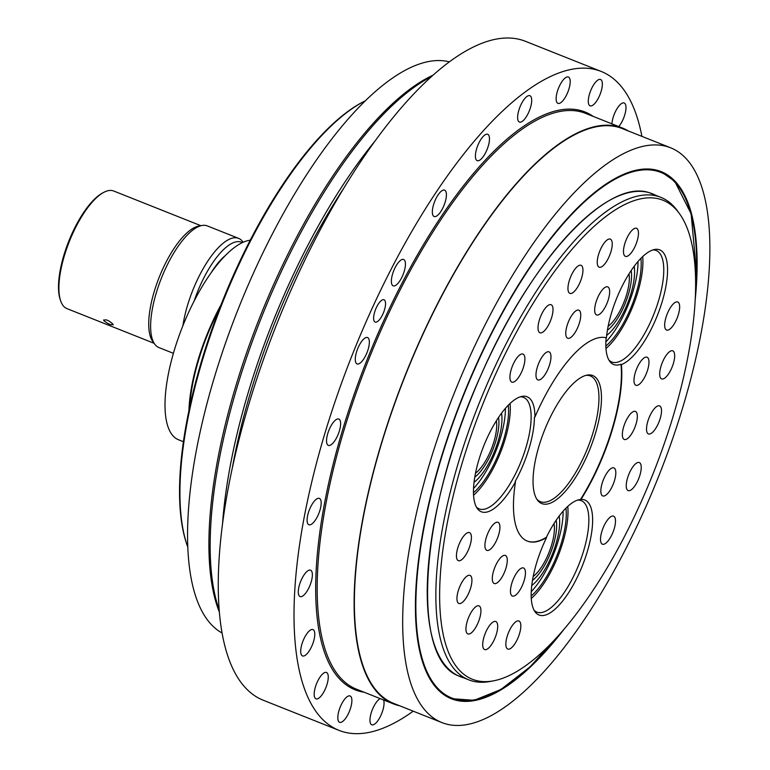<?xml version="1.0" encoding="UTF-8"?>
<svg xmlns="http://www.w3.org/2000/svg" width="770" height="770" viewBox="0 0 770 770"><rect width="100%" height="100%" fill="white"/><g stroke="black" fill="none" stroke-linecap="round" stroke-linejoin="round"><path stroke-width="1.16" d="M183.414 441.72L178.563 439.786A106.924 38.144 -68.3 0 1 174.232 350.504A106.924 38.144 -68.3 0 1 250.221 240.221M221.038 304.747A106.924 38.144 111.7 0 0 198.083 359.994A106.924 38.144 111.7 0 0 188.919 410.66M189.699 407.003A105.827 37.749 -68.3 0 1 198.631 359.927A105.827 37.749 -68.3 0 1 219.469 308.76M496.371 420.767A32.619 11.637 -68.3 0 1 475.494 473.232M510.067 403.47A60.012 21.406 -68.3 0 1 473.569 495.226M508.277 405.222A56.508 20.155 -68.3 0 1 503.696 439.526A56.508 20.155 -68.3 0 1 473.473 492.713M505.409 408.35A57.471 20.501 -68.3 0 1 500.452 437.986A57.471 20.501 -68.3 0 1 473.531 488.469M501.549 413.172A43.207 15.41 -68.3 0 1 498.238 440.777A43.207 15.41 -68.3 0 1 474.041 482.318M553.996 523.571A32.619 11.637 -68.3 0 1 549.174 552.032A32.619 11.637 -68.3 0 1 533.206 576.47M567.75 506.41A60.012 21.406 -68.3 0 1 531.271 598.454M565.94 508.142A56.508 20.155 -68.3 0 1 531.175 595.951M563.111 511.184A57.471 20.501 -68.3 0 1 531.233 591.697M559.184 516.025A43.207 15.41 -68.3 0 1 531.743 585.547M642.7 256.574A60.012 21.406 -68.3 0 1 626.068 321.08A60.012 21.406 -68.3 0 1 605.971 348.521M640.909 258.335A56.508 20.155 -68.3 0 1 605.855 346.028M638.032 261.463A57.471 20.501 -68.3 0 1 605.884 341.87M634.182 266.285A43.207 15.41 -68.3 0 1 606.673 335.422M628.994 273.879A32.619 11.637 -68.3 0 1 620.168 310.531A32.619 11.637 -68.3 0 1 608.127 326.345M187.822 547.152A258.576 92.246 -68.3 0 1 187.254 545.584A258.576 92.246 -68.3 0 1 222.626 302.446A258.576 92.246 -68.3 0 1 363.95 101.476A258.576 92.246 -68.3 0 1 365.432 100.716M363.95 101.476L362.766 102.092A257.488 91.851 111.7 0 0 222.039 302.215A257.488 91.851 111.7 0 0 186.821 544.323L187.254 545.584M219.2 609.956A309.858 110.534 -68.3 0 1 297.268 239.287A309.858 110.534 -68.3 0 1 431.383 76.644M432.99 75.2A308.597 110.091 111.7 0 0 295.651 239.027A308.597 110.091 111.7 0 0 219.383 612.112M222.511 524.072A309.858 110.534 -68.3 0 1 308.635 243.811A309.858 110.534 -68.3 0 1 374.788 141.324M641.901 136.367A354.585 126.492 111.7 0 0 628.715 97.482A354.585 126.492 111.7 0 0 601.168 71.437L525.409 41.291A354.585 126.492 111.7 0 0 276.796 324.006A354.585 126.492 111.7 0 0 263.244 700.228L339.012 730.374A354.585 126.492 111.7 0 0 413.211 711.172M399.717 705.801A309.858 110.534 -68.3 0 1 393.432 703.886A309.858 110.534 -68.3 0 1 405.27 375.115A309.858 110.534 -68.3 0 1 622.516 128.07A309.858 110.534 -68.3 0 1 628.407 130.996M601.168 71.437A354.585 126.492 111.7 0 0 352.554 354.142A354.585 126.492 111.7 0 0 339.012 730.374M592.274 87.203A14.187 5.063 -68.3 0 1 600.571 79.493A14.187 5.063 -68.3 0 1 600.023 94.537A14.187 5.063 -68.3 0 1 590.08 105.846A14.187 5.063 -68.3 0 1 592.274 87.203M611.929 123.864A14.187 5.063 -68.3 0 1 617.646 107.733A14.187 5.063 -68.3 0 1 624.191 102.978A14.187 5.063 -68.3 0 1 625.346 112.67A14.187 5.063 -68.3 0 1 618.762 126.578M383.585 699.969A14.187 5.063 -68.3 0 1 381.602 713.761A14.187 5.063 -68.3 0 1 371.766 724.801A14.187 5.063 -68.3 0 1 371.438 712.163A14.187 5.063 -68.3 0 1 380.245 698.64M347.905 714.608A14.187 5.063 -68.3 0 1 339.608 722.318A14.187 5.063 -68.3 0 1 340.147 707.274A14.187 5.063 -68.3 0 1 350.1 695.965A14.187 5.063 -68.3 0 1 347.905 714.608M322.534 694.078A14.187 5.063 -68.3 0 1 315.979 698.833A14.187 5.063 -68.3 0 1 316.528 683.779A14.187 5.063 -68.3 0 1 326.47 672.47A14.187 5.063 -68.3 0 1 327.895 680.805A14.187 5.063 -68.3 0 1 322.534 694.078M307.22 653.557A14.187 5.063 -68.3 0 1 302.504 655.934A14.187 5.063 -68.3 0 1 303.043 640.89A14.187 5.063 -68.3 0 1 312.986 629.581A14.187 5.063 -68.3 0 1 314.064 639.572A14.187 5.063 -68.3 0 1 307.22 653.557M303.005 595.826A14.187 5.063 -68.3 0 1 300.088 596.558A14.187 5.063 -68.3 0 1 300.627 581.514A14.187 5.063 -68.3 0 1 310.57 570.204A14.187 5.063 -68.3 0 1 311.186 581.908A14.187 5.063 -68.3 0 1 303.005 595.826M310.175 524.813A14.187 5.063 -68.3 0 1 308.895 524.745A14.187 5.063 -68.3 0 1 309.434 509.701A14.187 5.063 -68.3 0 1 319.386 498.392A14.187 5.063 -68.3 0 1 319.435 511.838A14.187 5.063 -68.3 0 1 310.175 524.813M328.241 445.358A14.187 5.063 -68.3 0 1 328.934 430.209A14.187 5.063 -68.3 0 1 338.819 419.034A14.187 5.063 -68.3 0 1 338.28 434.088A14.187 5.063 -68.3 0 1 328.338 445.397A14.187 5.063 -68.3 0 1 328.241 445.358M355.971 362.863A14.187 5.063 -68.3 0 1 358.406 347.02A14.187 5.063 -68.3 0 1 367.56 337.549A14.187 5.063 -68.3 0 1 367.021 352.602A14.187 5.063 -68.3 0 1 357.078 363.912A14.187 5.063 -68.3 0 1 355.971 362.863M391.487 282.965A14.187 5.063 -68.3 0 1 395.289 267.315A14.187 5.063 -68.3 0 1 403.644 259.48A14.187 5.063 -68.3 0 1 403.105 274.534A14.187 5.063 -68.3 0 1 393.162 285.843A14.187 5.063 -68.3 0 1 391.487 282.965M432.355 211.115A14.187 5.063 -68.3 0 1 437.11 196.446A14.187 5.063 -68.3 0 1 444.617 190.151A14.187 5.063 -68.3 0 1 444.078 205.205A14.187 5.063 -68.3 0 1 434.136 216.514A14.187 5.063 -68.3 0 1 432.355 211.115M475.793 152.191A14.187 5.063 -68.3 0 1 487.68 134.288A14.187 5.063 -68.3 0 1 487.141 149.341A14.187 5.063 -68.3 0 1 477.198 160.651A14.187 5.063 -68.3 0 1 475.793 152.191M518.845 110.206A14.187 5.063 -68.3 0 1 529.904 95.701A14.187 5.063 -68.3 0 1 529.365 110.745A14.187 5.063 -68.3 0 1 519.423 122.055A14.187 5.063 -68.3 0 1 518.845 110.206M558.568 88.05A14.187 5.063 -68.3 0 1 568.404 77.01A14.187 5.063 -68.3 0 1 567.865 92.053A14.187 5.063 -68.3 0 1 557.923 103.363A14.187 5.063 -68.3 0 1 558.568 88.05M377.002 306.296A12.002 4.283 -68.3 0 1 384.028 299.771A12.002 4.283 -68.3 0 1 383.566 312.505A12.002 4.283 -68.3 0 1 375.154 322.081A12.002 4.283 -68.3 0 1 377.002 306.296M343.767 188.207A303.852 108.397 111.7 0 0 309.925 246.121A303.852 108.397 111.7 0 0 232.174 468.689M564.246 628.975A283.668 101.197 -68.3 0 1 451.403 698.765A283.668 101.197 -68.3 0 1 462.241 397.782A283.668 101.197 -68.3 0 1 661.132 171.614A283.668 101.197 -68.3 0 1 695.194 299.857M222.097 633.027A307.673 109.754 -68.3 0 1 274.062 230.711A307.673 109.754 -68.3 0 1 449.333 61.86M670.612 147.792L622.314 128.58A309.309 110.341 111.7 0 0 405.444 375.183A309.309 110.341 111.7 0 0 393.624 703.376L441.932 722.597A309.309 110.341 111.7 0 0 622.901 554.4A309.309 110.341 111.7 0 0 670.612 147.792A309.309 110.341 111.7 0 0 453.742 394.404A309.309 110.341 111.7 0 0 441.932 722.597M679.419 213.588L677.398 210.797A259.663 92.631 111.7 0 0 660.785 197.312A259.663 92.631 111.7 0 0 478.728 404.337A259.663 92.631 111.7 0 0 468.805 679.862A259.663 92.631 111.7 0 0 490.144 681.469L493.522 680.834A257.777 91.957 -68.3 0 1 482.193 405.723A257.777 91.957 -68.3 0 1 679.419 213.588A257.777 91.957 -68.3 0 1 682.952 219.132A257.777 91.957 -68.3 0 1 650.188 480.865A257.777 91.957 -68.3 0 1 493.522 680.834M534.929 417.013A61.898 22.08 111.7 0 0 521.983 396.367A61.898 22.08 111.7 0 0 521.502 396.473A61.898 22.08 111.7 0 0 483.454 446.658A61.898 22.08 111.7 0 0 477.352 508.566A61.898 22.08 111.7 0 0 515.486 481.885A109.099 38.923 -68.3 0 0 527.306 541.089A109.099 38.923 -68.3 0 0 546.594 537.537A61.898 22.08 111.7 0 0 531.252 591.447A61.898 22.08 111.7 0 0 535.054 611.794A61.898 22.08 111.7 0 0 581.793 567.192A61.898 22.08 111.7 0 0 580.994 499.432A109.099 38.923 -68.3 0 0 621.39 364.605A61.898 22.08 111.7 0 0 650.149 331.235A61.898 22.08 111.7 0 0 654.615 249.48A61.898 22.08 111.7 0 0 606.423 337.828A109.099 38.923 -68.3 0 0 534.929 417.013L534.418 417.147A61.648 21.993 111.7 0 1 515.159 481.462L515.486 481.885M489.171 530.511A15.092 5.38 -68.3 0 1 497.998 522.31A15.092 5.38 -68.3 0 1 497.43 538.326A15.092 5.38 -68.3 0 1 486.842 550.357A15.092 5.38 -68.3 0 1 489.171 530.511M514.697 576.191A15.092 5.38 -68.3 0 1 523.533 567.981A15.092 5.38 -68.3 0 1 522.955 583.997A15.092 5.38 -68.3 0 1 512.368 596.028A15.092 5.38 -68.3 0 1 514.697 576.191M496.544 563.669A15.092 5.38 -68.3 0 1 505.37 555.459A15.092 5.38 -68.3 0 1 504.793 571.475A15.092 5.38 -68.3 0 1 494.215 583.506A15.092 5.38 -68.3 0 1 496.544 563.669M580.734 315.941A15.092 5.38 -68.3 0 1 575.681 331.543A15.092 5.38 -68.3 0 1 567.683 338.242A15.092 5.38 -68.3 0 1 568.26 322.226A15.092 5.38 -68.3 0 1 578.847 310.185A15.092 5.38 -68.3 0 1 580.734 315.941M609.628 292.629A15.092 5.38 -68.3 0 1 604.575 308.231A15.092 5.38 -68.3 0 1 596.577 314.93A15.092 5.38 -68.3 0 1 597.154 298.914A15.092 5.38 -68.3 0 1 607.732 286.873A15.092 5.38 -68.3 0 1 609.628 292.629M550.954 357.617A15.092 5.38 -68.3 0 1 545.891 373.219A15.092 5.38 -68.3 0 1 537.903 379.918A15.092 5.38 -68.3 0 1 538.471 363.902A15.092 5.38 -68.3 0 1 549.058 351.861A15.092 5.38 -68.3 0 1 550.954 357.617M625.625 439.535A15.092 5.38 -68.3 0 1 624.268 439.468A15.092 5.38 -68.3 0 1 624.845 423.452A15.092 5.38 -68.3 0 1 635.433 411.421A15.092 5.38 -68.3 0 1 635.491 425.733A15.092 5.38 -68.3 0 1 625.625 439.535M604.104 496.005A15.092 5.38 -68.3 0 1 602.746 495.938A15.092 5.38 -68.3 0 1 603.324 479.922A15.092 5.38 -68.3 0 1 613.911 467.881A15.092 5.38 -68.3 0 1 613.969 482.193A15.092 5.38 -68.3 0 1 604.104 496.005M637.252 385.347A15.092 5.38 -68.3 0 1 635.895 385.279A15.092 5.38 -68.3 0 1 636.472 369.263A15.092 5.38 -68.3 0 1 647.06 357.222A15.092 5.38 -68.3 0 1 647.118 371.535A15.092 5.38 -68.3 0 1 637.252 385.347M461.182 583.612A15.092 5.38 -68.3 0 1 470.018 575.402A15.092 5.38 -68.3 0 1 469.44 591.418A15.092 5.38 -68.3 0 1 458.853 603.459A15.092 5.38 -68.3 0 1 461.182 583.612M486.948 629.706A15.092 5.38 -68.3 0 1 495.784 621.506A15.092 5.38 -68.3 0 1 495.206 637.522A15.092 5.38 -68.3 0 1 484.619 649.553A15.092 5.38 -68.3 0 1 486.948 629.706M470.181 614.085A15.092 5.38 -68.3 0 1 479.017 605.875A15.092 5.38 -68.3 0 1 478.44 621.89A15.092 5.38 -68.3 0 1 467.862 633.922A15.092 5.38 -68.3 0 1 470.181 614.085M460.681 540.819A15.092 5.38 -68.3 0 1 469.508 532.609A15.092 5.38 -68.3 0 1 468.93 548.625A15.092 5.38 -68.3 0 1 458.352 560.656A15.092 5.38 -68.3 0 1 460.681 540.819M510.087 629.215A15.092 5.38 -68.3 0 1 518.922 621.005A15.092 5.38 -68.3 0 1 518.345 637.021A15.092 5.38 -68.3 0 1 507.757 649.052A15.092 5.38 -68.3 0 1 510.087 629.215M524.88 359.831A15.092 5.38 -68.3 0 1 519.827 375.433A15.092 5.38 -68.3 0 1 511.829 382.132A15.092 5.38 -68.3 0 1 512.406 366.116A15.092 5.38 -68.3 0 1 522.984 354.075A15.092 5.38 -68.3 0 1 524.88 359.831M582.928 271.069A15.092 5.38 -68.3 0 1 577.866 286.671A15.092 5.38 -68.3 0 1 569.867 293.37A15.092 5.38 -68.3 0 1 570.445 277.354A15.092 5.38 -68.3 0 1 581.032 265.323A15.092 5.38 -68.3 0 1 582.928 271.069M612.217 244.879A15.092 5.38 -68.3 0 1 607.155 260.481A15.092 5.38 -68.3 0 1 599.156 267.18A15.092 5.38 -68.3 0 1 599.734 251.164A15.092 5.38 -68.3 0 1 610.321 239.124A15.092 5.38 -68.3 0 1 612.217 244.879M552.995 310.464A15.092 5.38 -68.3 0 1 547.932 326.076A15.092 5.38 -68.3 0 1 539.943 332.765A15.092 5.38 -68.3 0 1 540.511 316.749A15.092 5.38 -68.3 0 1 551.099 304.718A15.092 5.38 -68.3 0 1 552.995 310.464M638.446 234.051A15.092 5.38 -68.3 0 1 633.392 249.653A15.092 5.38 -68.3 0 1 625.394 256.352A15.092 5.38 -68.3 0 1 625.971 240.336A15.092 5.38 -68.3 0 1 636.549 228.305A15.092 5.38 -68.3 0 1 638.446 234.051M667.937 330.109A15.092 5.38 -68.3 0 1 666.579 330.032A15.092 5.38 -68.3 0 1 667.157 314.025A15.092 5.38 -68.3 0 1 677.744 301.984A15.092 5.38 -68.3 0 1 677.802 316.297A15.092 5.38 -68.3 0 1 667.937 330.109M649.793 433.991A15.092 5.38 -68.3 0 1 648.436 433.924A15.092 5.38 -68.3 0 1 649.014 417.908A15.092 5.38 -68.3 0 1 659.601 405.877A15.092 5.38 -68.3 0 1 659.659 420.189A15.092 5.38 -68.3 0 1 649.793 433.991M629.514 490.654A15.092 5.38 -68.3 0 1 628.156 490.586A15.092 5.38 -68.3 0 1 628.734 474.57A15.092 5.38 -68.3 0 1 639.312 462.539A15.092 5.38 -68.3 0 1 639.37 476.851A15.092 5.38 -68.3 0 1 629.514 490.654M662.97 378.965A15.092 5.38 -68.3 0 1 661.613 378.898A15.092 5.38 -68.3 0 1 662.181 362.882A15.092 5.38 -68.3 0 1 672.768 350.851A15.092 5.38 -68.3 0 1 672.826 365.163A15.092 5.38 -68.3 0 1 662.97 378.965M603.786 544.274A15.092 5.38 -68.3 0 1 602.429 544.207A15.092 5.38 -68.3 0 1 602.997 528.191A15.092 5.38 -68.3 0 1 613.584 516.16A15.092 5.38 -68.3 0 1 613.642 530.472A15.092 5.38 -68.3 0 1 603.786 544.274M585.912 375.375A67.645 24.13 -68.3 0 1 590.369 375.962A67.645 24.13 -68.3 0 1 579.935 464.878A67.645 24.13 -68.3 0 1 540.357 501.665A67.645 24.13 -68.3 0 1 536.729 499.027M582.101 466.119A68.905 24.582 111.7 0 0 587.067 375.115A68.905 24.582 111.7 0 0 544.419 430.478A68.905 24.582 111.7 0 0 537.373 500.009A68.905 24.582 111.7 0 0 582.101 466.119M606.144 337.751A61.648 21.993 111.7 0 0 609.705 361.303A61.648 21.993 111.7 0 0 620.986 364.248A109.099 38.923 -68.3 0 1 580.465 499.528A61.648 21.993 111.7 0 0 579.242 499.691A61.648 21.993 111.7 0 0 546.363 537.296A109.099 38.923 -68.3 0 1 527.113 541.012M520.241 396.829A60.012 21.406 -68.3 0 1 523.533 397.378A60.012 21.406 -68.3 0 1 521.242 461.047A60.012 21.406 -68.3 0 1 479.171 508.893A60.012 21.406 -68.3 0 1 476.389 507.035M580.465 499.528L580.994 499.432M577.731 500.067A60.012 21.406 -68.3 0 1 581.235 500.615A60.012 21.406 -68.3 0 1 578.944 564.285A60.012 21.406 -68.3 0 1 536.873 612.131A60.012 21.406 -68.3 0 1 534.101 610.264M652.873 249.932A60.012 21.406 -68.3 0 1 656.165 250.491A60.012 21.406 -68.3 0 1 646.906 329.377A60.012 21.406 -68.3 0 1 611.794 362.006A60.012 21.406 -68.3 0 1 608.878 359.994M225.215 255.65A52.697 18.798 111.7 0 0 211.278 272.542M103.757 320.57C105.48 318.924 108.589 320.166 113.075 324.276C111.573 325.498 108.464 324.266 103.757 320.57L103.68 319.916M113.075 324.276L113.18 324.882M194.127 301.031A62.948 22.455 -68.3 0 1 204.608 276.42A62.948 22.455 -68.3 0 1 242.338 242.617M243.137 242.252L242.771 241.751A65.46 23.35 111.7 0 0 238.584 238.344A65.46 23.35 111.7 0 0 200.277 273.947A65.46 23.35 111.7 0 0 182.913 325.681M103.931 192.288L102.747 192.904A62.187 22.186 111.7 0 0 75.98 225.466A62.187 22.186 111.7 0 0 60.253 299.713L60.686 300.964A63.284 22.571 -68.3 0 1 76.692 225.427A63.284 22.571 -68.3 0 1 103.931 192.288A63.284 22.571 -68.3 0 1 113.71 191.018L200.903 225.706M154.115 343.305L66.923 308.606A63.284 22.571 -68.3 0 1 60.686 300.964M201.952 225.504L198.564 226.139A63.573 22.677 111.7 0 0 166.599 261.107A63.573 22.677 111.7 0 0 152.72 341.38L154.741 344.161A65.46 23.35 -68.3 0 1 169.025 261.511A65.46 23.35 -68.3 0 1 201.952 225.504A65.46 23.35 -68.3 0 1 207.332 225.908L238.584 238.344M173.404 353.324L158.928 347.568A65.46 23.35 -68.3 0 1 154.741 344.161M498.537 417.427A37.095 13.234 -68.3 0 1 492.81 449.738A37.095 13.234 -68.3 0 1 474.772 477.15M556.161 520.25A37.095 13.234 -68.3 0 1 550.646 552.639A37.095 13.234 -68.3 0 1 532.484 580.388M631.169 270.539A37.095 13.234 -68.3 0 1 621.13 312.254A37.095 13.234 -68.3 0 1 607.405 330.263M463.579 677.783A259.856 92.698 -68.3 0 1 470.133 400.929A259.856 92.698 -68.3 0 1 655.559 195.234M559.155 634.836A282.802 100.88 -68.3 0 1 415.916 599.878A282.802 100.88 -68.3 0 1 567.413 219.103A282.802 100.88 -68.3 0 1 695.512 292.1M393.432 703.886L356.491 689.188A309.858 110.534 -68.3 0 1 368.329 360.418A309.858 110.534 -68.3 0 1 585.575 113.373L622.516 128.07M593.256 116.434A310.945 110.928 111.7 0 0 367.021 359.898A310.945 110.928 111.7 0 0 364.172 692.24M468.805 679.862L460.114 676.397C409.12 661.064 419.554 509.326 481.26 374.538C532.311 257.113 610.822 174.347 652.094 193.857L660.785 197.312M451.028 698.621L474.118 700.315L500.837 689.545L530.001 666.916L560.329 633.498M660.756 171.469L674.741 181.297L691.142 213.839L696.638 273.956L695.454 293.89"/></g></svg>
